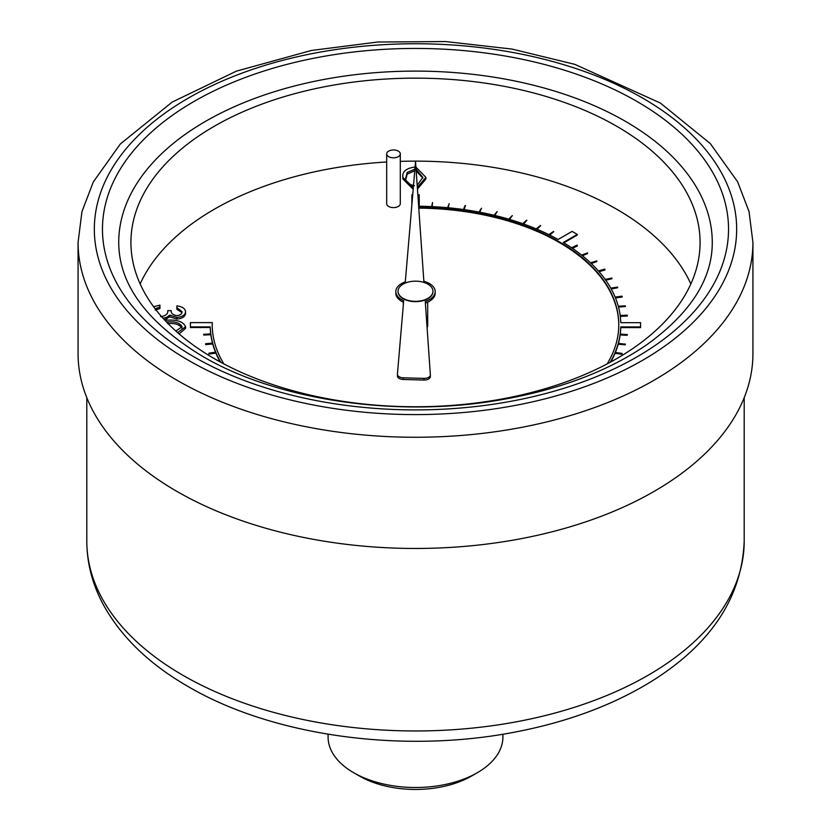 <?xml version="1.0" encoding="UTF-8"?>
<svg xmlns="http://www.w3.org/2000/svg" width="831" height="831" viewBox="0 0 831 831"><rect width="100%" height="100%" fill="white"/><g stroke="black" fill="none" stroke-linecap="round" stroke-linejoin="round"><path stroke-width="1.25" d="M423.862 281.294L415.542 161.619L405.299 281.865A19.684 11.364 0 0 0 395.816 291.577A19.684 11.364 0 0 0 403.689 300.666L397.426 374.106A6.097 3.521 0 0 0 397.426 374.282A6.097 3.521 0 0 0 403.222 377.804L423.966 378.385A6.097 3.521 0 0 0 430.365 374.874A6.097 3.521 0 0 0 430.354 374.729L425.264 301.445A19.684 11.364 0 0 0 435.184 291.577A19.684 11.364 0 0 0 423.862 281.294M398.039 291.411A17.472 10.086 0 0 0 398.028 291.577A17.472 10.086 0 0 0 403.149 298.703A17.472 10.086 0 0 0 422.19 300.895A17.472 10.086 0 0 0 432.972 291.577A17.472 10.086 0 0 0 432.961 291.411M164.808 320.215L167.737 320.164C177.367 319.592 183.298 321.774 185.562 326.708L185.562 328.37L179.112 333.927M427.082 327.643A12.195 7.043 0 0 0 427.695 325.43L427.695 302.152M690.852 283.942A284.576 164.299 0 0 0 400.293 161.37M386.685 161.983A284.576 164.299 0 0 0 140.148 283.942M212.227 325.212L212.31 322.615L190.413 322.615L190.413 326.874L210.233 326.874A205.299 118.532 0 0 0 210.794 333.833L203.74 334.394L210.825 334.072A205.299 118.532 0 0 0 212.663 343.078L205.631 343.722L212.726 343.317A205.299 118.532 0 0 0 215.78 352.209L208.861 353.175L215.873 352.437A205.299 118.532 0 0 0 220.122 361.173L219.124 361.36M418.772 208.114L419.229 208.124A203.273 117.358 180 0 1 559.471 242.579L561.849 243.982A203.273 117.358 180 0 1 618.773 324.994L618.711 327.591M611.543 361.547L610.754 361.402A205.299 118.532 0 0 0 615.033 352.666L622.045 353.404L615.127 352.437A205.299 118.532 0 0 0 618.212 343.546L625.234 344.19L618.274 343.317A205.299 118.532 0 0 0 620.134 334.301L627.228 334.623L620.175 334.072A205.299 118.532 0 0 0 620.767 326.926L640.587 326.926L640.587 322.667L620.767 322.667A205.299 118.532 0 0 0 620.206 315.707L627.26 315.146L620.175 315.468A205.299 118.532 0 0 0 618.337 306.462L625.369 305.818L618.274 306.224A205.299 118.532 0 0 0 615.22 297.332L622.045 296.137L615.127 297.103A205.299 118.532 0 0 0 610.878 288.367L617.641 287.1L610.754 288.139A205.299 118.532 0 0 0 605.332 279.632L611.907 278.053L605.176 279.413A205.299 118.532 0 0 0 598.611 271.166L604.76 269.099L598.424 270.958A205.299 118.532 0 0 0 590.758 263.043L596.824 260.892L590.55 262.835A205.299 118.532 0 0 0 581.835 255.294L587.59 252.873L581.596 255.096A205.299 118.532 0 0 0 571.873 247.97L577.026 245.124L571.614 247.794A205.299 118.532 0 0 0 563.283 242.496L577.296 234.404L572.092 231.392L558.079 239.484A205.299 118.532 0 0 0 549.146 234.789L553.456 231.517L548.834 234.643A205.299 118.532 0 0 0 536.504 229.013L540.358 225.554L536.172 228.878A205.299 118.532 0 0 0 523.115 223.83L526.49 220.205L522.772 223.705A205.299 118.532 0 0 0 509.071 219.27L512.301 215.603L508.707 219.155A205.299 118.532 0 0 0 494.445 215.354L497.167 211.562L494.071 215.26A205.299 118.532 0 0 0 479.331 212.113L481.523 208.207L478.947 212.04A205.299 118.532 0 0 0 463.823 209.568L465.09 205.517L463.428 209.516A205.299 118.532 0 0 0 448.013 207.74L449.135 203.678L447.618 207.698A205.299 118.532 0 0 0 432.016 206.628L432.567 202.525L431.611 206.607A205.299 118.532 0 0 0 419.229 206.254L419.229 195.482M432.099 206.628L432.567 202.525M448.2 207.75L449.135 203.678M464.082 209.609L465.485 205.579M479.664 212.175L481.523 208.207M494.85 215.447L497.167 211.562M509.528 219.405L512.301 215.603M523.623 224.006L526.833 220.329M537.044 229.242L540.68 225.689M549.707 235.069L553.758 231.672M563.844 242.829L577.296 235.069L577.296 234.404M572.445 248.355L577.285 245.966L577.285 245.301M582.375 255.73L587.59 253.538L587.59 252.873M591.267 263.52L596.824 261.557L596.824 260.892M599.068 271.695L604.947 269.971L604.947 269.306M605.737 280.192L611.907 278.717L611.907 278.053M611.211 288.97L617.641 287.765L617.641 287.1M615.48 297.955L622.139 297.031L622.139 296.366M618.513 307.106L625.369 306.483L625.369 305.818M620.29 316.362L627.291 316.05L627.291 315.385M620.258 334.072A205.299 118.532 0 0 0 620.767 327.591L640.587 327.591L640.587 326.926M618.451 343.328A205.299 118.532 0 0 0 620.134 334.966L627.228 335.288L627.26 334.394M615.387 352.479A205.299 118.532 0 0 0 618.212 344.211L625.234 344.855L625.296 343.951M611.086 361.464A205.299 118.532 0 0 0 615.033 353.331L621.952 354.286L622.045 353.404M208.861 353.175L208.955 354.068L215.873 353.102A205.299 118.532 0 0 0 219.789 361.236M205.631 343.722L205.704 344.616L212.726 343.972A205.299 118.532 0 0 0 215.52 352.251M203.709 334.155L203.74 335.059L210.825 334.737A205.299 118.532 0 0 0 212.487 343.099M190.413 326.874L190.413 327.528L210.233 327.528A205.299 118.532 0 0 0 210.71 333.844M181.979 312.57L176.878 309.288L176.878 305.87C182.28 306.608 185.168 308.55 185.562 311.698L185.562 313.36C185.271 316.673 182.332 318.585 176.764 319.073L169.794 316.788L164.361 319.717M153.6 306.722L159.936 305.122L159.936 308.54L155.252 310.067M415.926 167.135L425.908 177.367L425.908 179.018L417.453 189.073M413.194 189.26L402.89 179.018L402.89 177.367C402.038 171.788 405.933 168.361 414.576 167.093L415.074 167.093M386.685 153.88L386.685 203.678A6.804 3.926 0 0 0 388.679 206.452A6.804 3.926 0 0 0 396.096 207.303A6.804 3.926 0 0 0 400.293 203.678L400.293 153.88A6.804 3.926 0 0 0 393.489 149.954A6.804 3.926 0 0 0 386.685 153.88A6.804 3.926 0 0 0 388.679 156.664A6.804 3.926 0 0 0 396.096 157.506A6.804 3.926 0 0 0 400.293 153.88M223.871 363.916A203.273 117.358 180 0 1 212.227 324.765L212.31 322.615M210.233 327.528L210.233 326.874M210.825 334.737L210.825 334.072M212.726 343.972L212.726 343.317M215.873 353.102L215.873 352.437M220.246 361.973L220.246 361.402A205.299 118.532 0 0 0 220.724 362.233M610.276 362.233A205.299 118.532 0 0 0 610.629 361.62L610.629 362.046M615.033 352.666L615.033 353.331M618.212 343.546L618.212 344.211M620.134 334.301L620.134 334.966M620.767 326.926L620.767 327.591M618.69 326.926L618.742 326.926A203.273 117.358 180 0 1 607.129 363.916M561.849 243.982L561.849 243.317A203.273 117.358 180 0 1 618.773 324.765A203.273 117.358 180 0 1 618.773 324.963M418.731 207.449L419.229 207.459A203.273 117.358 180 0 1 559.471 241.925L559.471 242.579M78.072 242.444L78.072 353.653A337.428 194.818 0 0 0 176.899 491.401A337.428 194.818 0 0 0 544.627 533.637A337.428 194.818 0 0 0 752.928 353.653L752.928 242.444A337.428 194.818 180 0 1 544.627 422.428A337.428 194.818 180 0 1 176.899 380.203A337.428 194.818 180 0 1 78.072 242.444L81.937 211.687L93.321 181.916L120.36 143.96L172.142 102.109L236.451 71.123L311.438 50.462L377.71 42.017L445.509 41.55L512.093 49.091L574.782 64.34L660.333 103.023L710.287 143.566L737.616 181.792L749.053 211.625L752.928 242.444M214.273 358.628A284.576 164.299 0 0 0 524.403 394.247A284.576 164.299 0 0 0 700.076 242.444A284.576 164.299 0 0 0 415.5 78.145A284.576 164.299 0 0 0 130.924 242.444A284.576 164.299 0 0 0 214.273 358.628M712.271 242.444A296.771 171.342 0 0 0 415.5 71.102A296.771 171.342 0 0 0 118.729 242.444C118.843 284.399 146.692 322.303 202.276 356.156C274.978 399.025 390.736 417.297 492.638 401.165C554.651 391.38 605.944 372.641 646.508 344.927C690.416 313.297 712.344 279.133 712.271 242.444M219.457 361.547L220.246 361.402M610.629 361.62L611.211 361.734M419.229 206.254L419.229 194.818L417.848 194.818M412.716 194.818L411.864 194.818L411.864 204.81M419.229 207.459L419.229 208.124M559.471 241.925L561.849 243.317M561.818 243.338L561.818 244.002M627.228 334.623L627.228 335.288M625.234 344.19L625.234 344.855M621.952 353.632L621.952 354.286M208.955 353.404L208.955 354.068M205.704 343.951L205.704 344.616M203.74 334.394L203.74 335.059M425.379 303.066A19.684 11.364 0 0 0 435.184 293.239L435.184 291.577M397.426 374.459L397.426 375.768A6.097 3.521 0 0 0 397.426 375.944A6.097 3.521 0 0 0 403.222 379.455L423.966 380.047A6.097 3.521 0 0 0 430.365 376.536A6.097 3.521 0 0 0 430.354 376.391L430.354 375.01M395.816 291.577L395.816 293.239A19.684 11.364 0 0 0 403.554 302.266M160.591 316.653C165.733 315.936 168.122 313.931 167.758 310.638L171.228 310.638C170.957 313.266 172.806 314.939 176.774 315.655C180.317 315.219 182.093 313.91 182.093 311.718L176.878 307.626M159.936 306.878L155.252 308.924M185.562 311.698C185.271 315.022 182.332 316.923 176.764 317.411L169.794 315.126L166.896 317.245L166.896 318.907M166.896 317.245L163.042 318.283M169.794 315.126L169.794 316.788M176.764 317.411L176.764 319.073M185.562 326.708L177.626 332.639M175.86 331.06L182.093 326.77C180.047 322.999 175.268 321.379 167.758 321.919L166.439 321.929M182.093 328.422C180.047 324.651 175.268 323.041 167.758 323.581M413.329 187.609L402.89 177.367M425.908 177.367L417.339 187.432M417.193 185.323L422.865 177.367L416.071 169.202M414.908 169.109L407.211 172.453L405.923 177.367C405.154 181.688 408 184.44 414.482 185.645M422.854 178.198L416.186 170.885M414.762 170.76L407.211 174.115L405.923 179.029M414.482 169.098L414.482 170.75M407.211 172.453L407.211 174.115M403.149 298.371A17.472 10.086 0 0 0 422.19 300.562A17.472 10.086 0 0 0 432.972 291.245A17.472 10.086 0 0 0 415.5 281.158A17.472 10.086 0 0 0 398.028 291.245A17.472 10.086 0 0 0 403.149 298.371M328.089 734.22L328.089 737.045A87.411 50.462 0 0 0 353.694 772.726A87.411 50.462 0 0 0 477.306 772.726A87.411 50.462 0 0 0 502.911 737.045L502.911 734.22M477.306 772.726L471.561 776.04A79.277 45.767 180 0 1 359.439 776.04L353.694 772.726M744.192 541.199C741.906 597.718 710.775 644.586 650.798 681.804C612.499 705.259 567.5 721.962 515.781 731.924C403.554 753.987 272.963 736.349 188.138 686.551C148.967 664.011 120.526 636.401 102.815 603.732C92.241 583.705 86.902 562.857 86.808 541.199A328.692 189.769 0 0 0 183.08 675.385A328.692 189.769 0 0 0 541.282 716.519A328.692 189.769 0 0 0 744.192 541.199L744.192 397.706M194.153 356.966A313.038 180.732 180 0 1 334.478 54.597A313.038 180.732 180 0 1 717.87 275.944A313.038 180.732 180 0 1 194.153 356.966M188.398 360.29A321.171 185.427 0 0 0 725.723 277.159A321.171 185.427 0 0 0 332.379 50.068A321.171 185.427 0 0 0 188.398 360.29M423.966 380.047L423.966 378.385M403.222 379.455L403.222 377.804M167.758 321.919L167.758 323.29M403.305 302.152L403.305 305.206M86.808 541.199L86.808 397.706M430.365 376.536L430.365 374.874M397.426 375.944L397.426 374.282"/></g></svg>
